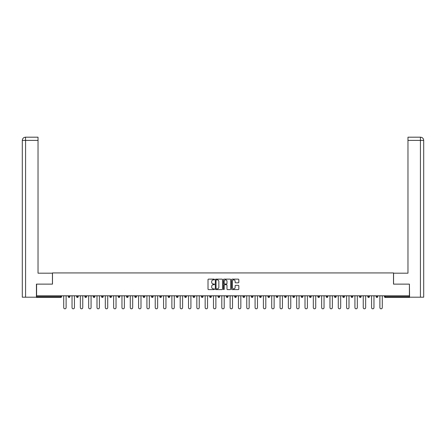 <?xml version="1.0" encoding="UTF-8"?>
<svg xmlns="http://www.w3.org/2000/svg" width="446" height="446" viewBox="0 0 446 446"><rect width="100%" height="100%" fill="white"/><g stroke="black" fill="none" stroke-linecap="round" stroke-linejoin="round"><path stroke-width="0.67" d="M214.465 279.491A0.368 0.368 0 0 0 214.102 279.129L208.538 279.129A0.524 0.524 0 0 0 208.014 279.648L208.014 289.075A0.524 0.524 0 0 0 208.538 289.599L214.102 289.599A0.368 0.368 0 0 0 214.465 289.231A0.368 0.368 0 0 0 214.102 288.863L213.378 288.863A1.672 1.672 0 0 1 211.705 287.191L211.705 286.404A1.672 1.672 0 0 1 213.378 284.726L214.102 284.726A0.368 0.368 0 0 0 214.465 284.364A0.368 0.368 0 0 0 214.102 283.996L213.378 283.996A1.672 1.672 0 0 1 211.705 282.318L211.705 281.538A1.672 1.672 0 0 1 213.378 279.859L214.102 279.859A0.368 0.368 0 0 0 214.465 279.491M238.298 282.82A0.524 0.524 0 0 0 238.822 282.296L238.822 279.648A0.524 0.524 0 0 0 238.298 279.129L232.121 279.129A0.524 0.524 0 0 0 231.597 279.648L231.597 289.075A0.524 0.524 0 0 0 232.121 289.599L238.298 289.599A0.524 0.524 0 0 0 238.822 289.075L238.822 285.88A0.524 0.524 0 0 0 238.298 285.356L235.655 285.356A0.524 0.524 0 0 0 235.131 285.88L235.131 287.464A1.399 1.399 0 0 1 233.732 288.863A1.399 1.399 0 0 1 232.333 287.464L232.333 281.259A1.399 1.399 0 0 1 233.732 279.859A1.399 1.399 0 0 1 235.131 281.259L235.131 282.296A0.524 0.524 0 0 0 235.655 282.82L238.298 282.82M25.578 297.187L22.3 297.187L22.3 140.384L25.578 140.384L25.506 137.184L38.033 137.184L38.033 140.384L25.578 140.384L25.578 297.187L36.433 297.187L36.433 284.124L52.489 284.124L52.489 272.924L393.511 272.924L393.511 284.124L409.406 284.124L409.406 295.804L36.594 295.804L36.594 296.657L60.756 296.657L60.756 295.804M36.594 284.124L36.594 295.804M222.543 279.648A0.524 0.524 0 0 0 222.019 279.129L215.842 279.129A0.524 0.524 0 0 0 215.318 279.648L215.318 289.075A0.524 0.524 0 0 0 215.842 289.599L222.019 289.599A0.524 0.524 0 0 0 222.543 289.075L222.543 279.648M223.981 279.129L230.158 279.129A0.524 0.524 0 0 1 230.682 279.648L230.682 289.075A0.524 0.524 0 0 1 230.158 289.599L227.516 289.599A0.524 0.524 0 0 1 226.992 289.075L226.992 285.25A0.524 0.524 0 0 0 226.468 284.726L224.717 284.726A0.524 0.524 0 0 0 224.193 285.25L224.193 289.231A0.368 0.368 0 0 1 223.825 289.599A0.368 0.368 0 0 1 223.457 289.231L223.457 279.648A0.524 0.524 0 0 1 223.981 279.129M61.554 295.804L61.554 296.657A0.803 0.803 0 0 1 60.756 297.454L36.594 297.454L36.594 296.657M409.406 295.804L409.406 297.454L385.244 297.454A0.803 0.803 0 0 1 384.446 296.657L384.446 295.804M68.277 296.657A0.803 0.803 0 0 0 69.074 297.454A0.803 0.803 0 0 0 69.877 296.657A0.803 0.803 0 0 1 69.074 297.454A0.803 0.803 0 0 0 69.877 296.657L69.877 295.804L69.877 296.657L68.277 296.657A0.803 0.803 0 0 0 69.074 297.454A0.803 0.803 0 0 1 68.277 296.657L68.277 295.804M60.756 297.454A0.803 0.803 0 0 0 61.554 296.657A0.803 0.803 0 0 1 60.756 297.454L60.756 296.657L61.554 296.657M76.595 295.804L76.595 296.657L76.595 295.804M78.195 295.804L78.195 296.657L78.195 295.804M84.913 296.657A0.803 0.803 0 0 0 85.716 297.454A0.803 0.803 0 0 0 86.513 296.657A0.803 0.803 0 0 1 85.716 297.454A0.803 0.803 0 0 0 86.513 296.657L86.513 295.804L86.513 296.657L84.913 296.657A0.803 0.803 0 0 0 85.716 297.454A0.803 0.803 0 0 1 84.913 296.657L84.913 295.804M93.236 295.804L93.236 296.657L93.236 295.804M94.836 295.804L94.836 296.657A0.803 0.803 0 0 1 94.034 297.454A0.803 0.803 0 0 1 93.236 296.657A0.803 0.803 0 0 0 94.034 297.454A0.803 0.803 0 0 0 94.836 296.657A0.803 0.803 0 0 1 94.034 297.454A0.803 0.803 0 0 1 93.236 296.657L94.836 296.657M101.554 296.657A0.803 0.803 0 0 0 102.357 297.454A0.803 0.803 0 0 0 103.154 296.657A0.803 0.803 0 0 1 102.357 297.454A0.803 0.803 0 0 0 103.154 296.657L103.154 295.804L103.154 296.657L101.554 296.657A0.803 0.803 0 0 0 102.357 297.454A0.803 0.803 0 0 1 101.554 296.657L101.554 295.804M111.478 295.804L111.478 296.657A0.803 0.803 0 0 1 110.675 297.454A0.803 0.803 0 0 1 109.878 296.657L109.878 295.804M118.998 297.454A0.803 0.803 0 0 0 119.796 296.657L119.796 295.804L119.796 296.657A0.803 0.803 0 0 1 118.998 297.454A0.803 0.803 0 0 1 118.196 296.657L118.196 295.804M128.119 295.804L128.119 296.657A0.803 0.803 0 0 1 127.316 297.454A0.803 0.803 0 0 1 126.519 296.657L126.519 295.804M136.437 295.804L136.437 296.657A0.803 0.803 0 0 1 135.64 297.454A0.803 0.803 0 0 1 134.837 296.657L134.837 295.804M143.958 297.454A0.803 0.803 0 0 0 144.755 296.657L144.755 295.804L144.755 296.657A0.803 0.803 0 0 1 143.958 297.454A0.803 0.803 0 0 1 143.155 296.657L143.155 295.804M153.078 295.804L153.078 296.657A0.803 0.803 0 0 1 152.276 297.454A0.803 0.803 0 0 1 151.478 296.657L151.478 295.804M159.796 295.804L159.796 296.657L159.796 295.804M161.396 295.804L161.396 296.657A0.803 0.803 0 0 1 160.599 297.454A0.803 0.803 0 0 1 159.796 296.657L161.396 296.657A0.803 0.803 0 0 1 160.599 297.454M169.72 295.804L169.72 296.657L168.12 296.657A0.803 0.803 0 0 0 168.917 297.454A0.803 0.803 0 0 1 168.12 296.657L168.12 295.804M178.038 295.804L178.038 296.657A0.803 0.803 0 0 1 177.24 297.454A0.803 0.803 0 0 1 176.438 296.657L176.438 295.804M186.361 295.804L186.361 296.657A0.803 0.803 0 0 1 185.558 297.454A0.803 0.803 0 0 1 184.761 296.657L184.761 295.804M193.079 295.804L193.079 296.657L193.079 295.804M194.679 295.804L194.679 296.657A0.803 0.803 0 0 1 193.882 297.454A0.803 0.803 0 0 1 193.079 296.657L194.679 296.657A0.803 0.803 0 0 1 193.882 297.454M202.2 297.454A0.803 0.803 0 0 0 202.997 296.657L202.997 295.804L202.997 296.657A0.803 0.803 0 0 1 202.2 297.454A0.803 0.803 0 0 1 201.397 296.657L201.397 295.804M211.32 295.804L211.32 296.657A0.803 0.803 0 0 1 210.518 297.454A0.803 0.803 0 0 1 209.72 296.657L209.72 295.804M219.638 295.804L219.638 296.657A0.803 0.803 0 0 1 218.841 297.454A0.803 0.803 0 0 1 218.038 296.657L218.038 295.804M226.362 295.804L226.362 296.657L226.362 295.804M227.962 295.804L227.962 296.657A0.803 0.803 0 0 1 227.159 297.454A0.803 0.803 0 0 1 226.362 296.657L227.962 296.657A0.803 0.803 0 0 1 227.159 297.454M234.68 295.804L234.68 296.657L234.68 295.804M236.28 295.804L236.28 296.657A0.803 0.803 0 0 1 235.482 297.454A0.803 0.803 0 0 1 234.68 296.657L236.28 296.657A0.803 0.803 0 0 1 235.482 297.454M243.003 295.804L243.003 296.657L243.003 295.804M244.603 295.804L244.603 296.657L244.603 295.804M251.321 295.804L251.321 296.657L251.321 295.804M252.921 295.804L252.921 296.657L252.921 295.804M261.239 295.804L261.239 296.657A0.803 0.803 0 0 1 260.442 297.454A0.803 0.803 0 0 1 259.639 296.657L259.639 295.804M269.562 295.804L269.562 296.657L267.962 296.657A0.803 0.803 0 0 0 268.76 297.454A0.803 0.803 0 0 1 267.962 296.657L267.962 295.804M277.88 295.804L277.88 296.657A0.803 0.803 0 0 1 277.083 297.454A0.803 0.803 0 0 1 276.28 296.657L276.28 295.804M284.604 295.804L284.604 296.657L284.604 295.804M286.204 295.804L286.204 296.657L286.204 295.804M294.522 295.804L294.522 296.657A0.803 0.803 0 0 1 293.724 297.454A0.803 0.803 0 0 1 292.922 296.657L292.922 295.804M302.845 295.804L302.845 296.657L301.245 296.657A0.803 0.803 0 0 0 302.042 297.454A0.803 0.803 0 0 1 301.245 296.657L301.245 295.804M311.163 295.804L311.163 296.657A0.803 0.803 0 0 1 310.36 297.454A0.803 0.803 0 0 1 309.563 296.657L309.563 295.804M319.481 295.804L319.481 296.657L317.881 296.657A0.803 0.803 0 0 0 318.684 297.454A0.803 0.803 0 0 1 317.881 296.657L317.881 295.804M327.804 295.804L327.804 296.657A0.803 0.803 0 0 1 327.002 297.454A0.803 0.803 0 0 1 326.204 296.657L326.204 295.804M336.122 295.804L336.122 296.657L334.522 296.657A0.803 0.803 0 0 0 335.325 297.454A0.803 0.803 0 0 1 334.522 296.657L334.522 295.804M344.446 295.804L344.446 296.657A0.803 0.803 0 0 1 343.643 297.454A0.803 0.803 0 0 1 342.846 296.657L342.846 295.804M352.764 295.804L352.764 296.657L351.164 296.657A0.803 0.803 0 0 0 351.966 297.454A0.803 0.803 0 0 1 351.164 296.657L351.164 295.804M361.087 295.804L361.087 296.657L359.487 296.657A0.803 0.803 0 0 0 360.284 297.454A0.803 0.803 0 0 1 359.487 296.657L359.487 295.804M369.405 295.804L369.405 296.657L367.805 296.657A0.803 0.803 0 0 0 368.602 297.454A0.803 0.803 0 0 1 367.805 296.657L367.805 295.804M377.723 295.804L377.723 296.657A0.803 0.803 0 0 1 376.926 297.454A0.803 0.803 0 0 1 376.123 296.657L376.123 295.804M77.398 297.454A0.803 0.803 0 0 1 76.595 296.657L78.195 296.657A0.803 0.803 0 0 1 77.398 297.454A0.803 0.803 0 0 0 78.195 296.657A0.803 0.803 0 0 1 77.398 297.454M168.917 297.454A0.803 0.803 0 0 0 169.72 296.657A0.803 0.803 0 0 1 168.917 297.454A0.803 0.803 0 0 1 168.12 296.657M243.8 297.454A0.803 0.803 0 0 1 243.003 296.657A0.803 0.803 0 0 0 243.8 297.454A0.803 0.803 0 0 0 244.603 296.657A0.803 0.803 0 0 1 243.8 297.454A0.803 0.803 0 0 1 243.003 296.657L244.603 296.657M252.118 297.454A0.803 0.803 0 0 1 251.321 296.657A0.803 0.803 0 0 0 252.118 297.454A0.803 0.803 0 0 0 252.921 296.657A0.803 0.803 0 0 1 252.118 297.454A0.803 0.803 0 0 1 251.321 296.657L252.921 296.657A0.803 0.803 0 0 1 252.118 297.454M269.562 296.657A0.803 0.803 0 0 1 268.76 297.454A0.803 0.803 0 0 0 269.562 296.657A0.803 0.803 0 0 1 268.76 297.454A0.803 0.803 0 0 1 267.962 296.657M285.401 297.454A0.803 0.803 0 0 1 284.604 296.657A0.803 0.803 0 0 0 285.401 297.454A0.803 0.803 0 0 0 286.204 296.657A0.803 0.803 0 0 1 285.401 297.454A0.803 0.803 0 0 1 284.604 296.657L286.204 296.657M302.042 297.454A0.803 0.803 0 0 0 302.845 296.657A0.803 0.803 0 0 1 302.042 297.454A0.803 0.803 0 0 1 301.245 296.657M319.481 296.657A0.803 0.803 0 0 1 318.684 297.454A0.803 0.803 0 0 0 319.481 296.657A0.803 0.803 0 0 1 318.684 297.454A0.803 0.803 0 0 1 317.881 296.657M335.325 297.454A0.803 0.803 0 0 0 336.122 296.657A0.803 0.803 0 0 1 335.325 297.454A0.803 0.803 0 0 1 334.522 296.657M343.643 297.454A0.803 0.803 0 0 0 344.446 296.657A0.803 0.803 0 0 1 343.643 297.454M351.966 297.454A0.803 0.803 0 0 0 352.764 296.657A0.803 0.803 0 0 1 351.966 297.454A0.803 0.803 0 0 1 351.164 296.657M360.284 297.454A0.803 0.803 0 0 0 361.087 296.657A0.803 0.803 0 0 1 360.284 297.454A0.803 0.803 0 0 1 359.487 296.657M368.602 297.454A0.803 0.803 0 0 0 369.405 296.657A0.803 0.803 0 0 1 368.602 297.454A0.803 0.803 0 0 1 367.805 296.657M216.416 279.859A0.368 0.368 0 0 0 216.048 280.227L216.048 288.495A0.368 0.368 0 0 0 216.416 288.863L217.174 288.863A1.672 1.672 0 0 0 218.852 287.191L218.852 281.538A1.672 1.672 0 0 0 217.174 279.859L216.416 279.859M226.992 281.287A1.399 1.399 0 0 0 225.592 279.887A1.399 1.399 0 0 0 224.193 281.287L224.193 283.472A0.524 0.524 0 0 0 224.717 283.996L226.468 283.996A0.524 0.524 0 0 0 226.992 283.472L226.992 281.287M63.717 307.617L63.717 295.804L63.717 307.617A1.199 1.199 0 0 0 64.915 308.816A1.199 1.199 0 0 0 66.114 307.617L66.114 295.804M52.433 284.124L52.433 273.186L38.033 273.186L38.033 140.384M22.3 140.384L22.3 265.186L22.3 140.384C22.49 138.438 23.554 137.374 25.494 137.184C23.554 137.374 22.49 138.444 22.3 140.384L22.3 265.186M393.567 284.124L393.567 273.186L407.967 273.186L407.967 137.184L420.494 137.184L407.967 137.184M423.7 297.187L423.7 265.186L423.7 297.187L409.567 297.187L409.406 284.124M420.422 137.184L419.697 137.184L420.422 137.184L420.422 140.384L407.967 140.384M420.422 297.187L420.422 140.384L423.7 140.384L423.7 265.186L423.7 140.384C423.51 138.438 422.446 137.374 420.506 137.184M72.035 307.617L72.035 295.804L72.035 307.617A1.199 1.199 0 0 0 73.233 308.816A1.199 1.199 0 0 0 74.437 307.617L74.437 295.804M80.352 307.617L80.352 295.804L80.352 307.617A1.199 1.199 0 0 0 81.557 308.816A1.199 1.199 0 0 0 82.755 307.617L82.755 295.804M88.676 307.617L88.676 295.804L88.676 307.617A1.199 1.199 0 0 0 89.875 308.816A1.199 1.199 0 0 0 91.073 307.617L91.073 295.804M96.994 307.617L96.994 295.804L96.994 307.617A1.199 1.199 0 0 0 98.198 308.816A1.199 1.199 0 0 0 99.397 307.617L99.397 295.804M105.317 307.617L105.317 295.804L105.317 307.617A1.199 1.199 0 0 0 106.516 308.816A1.199 1.199 0 0 0 107.715 307.617L107.715 295.804M113.635 307.617L113.635 295.804L113.635 307.617A1.199 1.199 0 0 0 114.834 308.816A1.199 1.199 0 0 0 116.038 307.617L116.038 295.804M121.959 307.617L121.959 295.804L121.959 307.617A1.199 1.199 0 0 0 123.157 308.816A1.199 1.199 0 0 0 124.356 307.617L124.356 295.804M130.277 307.617L130.277 295.804L130.277 307.617A1.199 1.199 0 0 0 131.475 308.816A1.199 1.199 0 0 0 132.679 307.617L132.679 295.804M138.594 307.617L138.594 295.804L138.594 307.617A1.199 1.199 0 0 0 139.799 308.816A1.199 1.199 0 0 0 140.997 307.617L140.997 295.804M146.918 307.617L146.918 295.804L146.918 307.617A1.199 1.199 0 0 0 148.117 308.816A1.199 1.199 0 0 0 149.315 307.617L149.315 295.804M155.236 307.617L155.236 295.804L155.236 307.617A1.199 1.199 0 0 0 156.44 308.816A1.199 1.199 0 0 0 157.639 307.617L157.639 295.804M163.559 307.617L163.559 295.804L163.559 307.617A1.199 1.199 0 0 0 164.758 308.816A1.199 1.199 0 0 0 165.957 307.617L165.957 295.804M171.877 307.617L171.877 295.804L171.877 307.617A1.199 1.199 0 0 0 173.076 308.816A1.199 1.199 0 0 0 174.28 307.617L174.28 295.804M180.201 307.617L180.201 295.804L180.201 307.617A1.199 1.199 0 0 0 181.399 308.816A1.199 1.199 0 0 0 182.598 307.617L182.598 295.804M188.519 307.617L188.519 295.804L188.519 307.617A1.199 1.199 0 0 0 189.717 308.816A1.199 1.199 0 0 0 190.921 307.617L190.921 295.804M196.837 307.617L196.837 295.804L196.837 307.617A1.199 1.199 0 0 0 198.041 308.816A1.199 1.199 0 0 0 199.239 307.617L199.239 295.804M205.16 307.617L205.16 295.804L205.16 307.617A1.199 1.199 0 0 0 206.359 308.816A1.199 1.199 0 0 0 207.557 307.617L207.557 295.804M213.478 307.617L213.478 295.804L213.478 307.617A1.199 1.199 0 0 0 214.682 308.816A1.199 1.199 0 0 0 215.881 307.617L215.881 295.804M221.801 307.617L221.801 295.804L221.801 307.617A1.199 1.199 0 0 0 223 308.816A1.199 1.199 0 0 0 224.199 307.617L224.199 295.804M230.119 307.617L230.119 295.804L230.119 307.617A1.199 1.199 0 0 0 231.318 308.816A1.199 1.199 0 0 0 232.522 307.617L232.522 295.804M238.443 307.617L238.443 295.804L238.443 307.617A1.199 1.199 0 0 0 239.641 308.816A1.199 1.199 0 0 0 240.84 307.617L240.84 295.804M246.761 307.617L246.761 295.804L246.761 307.617A1.199 1.199 0 0 0 247.959 308.816A1.199 1.199 0 0 0 249.163 307.617L249.163 295.804M255.079 307.617L255.079 295.804L255.079 307.617A1.199 1.199 0 0 0 256.283 308.816A1.199 1.199 0 0 0 257.481 307.617L257.481 295.804M263.402 307.617L263.402 295.804L263.402 307.617A1.199 1.199 0 0 0 264.601 308.816A1.199 1.199 0 0 0 265.799 307.617L265.799 295.804M271.72 307.617L271.72 295.804L271.72 307.617A1.199 1.199 0 0 0 272.924 308.816A1.199 1.199 0 0 0 274.123 307.617L274.123 295.804M280.043 307.617L280.043 295.804L280.043 307.617A1.199 1.199 0 0 0 281.242 308.816A1.199 1.199 0 0 0 282.441 307.617L282.441 295.804M288.361 307.617L288.361 295.804L288.361 307.617A1.199 1.199 0 0 0 289.56 308.816A1.199 1.199 0 0 0 290.764 307.617L290.764 295.804M296.685 307.617L296.685 295.804L296.685 307.617A1.199 1.199 0 0 0 297.883 308.816A1.199 1.199 0 0 0 299.082 307.617L299.082 295.804M305.003 307.617L305.003 295.804L305.003 307.617A1.199 1.199 0 0 0 306.201 308.816A1.199 1.199 0 0 0 307.405 307.617L307.405 295.804M313.321 307.617L313.321 295.804L313.321 307.617A1.199 1.199 0 0 0 314.525 308.816A1.199 1.199 0 0 0 315.723 307.617L315.723 295.804M321.644 307.617L321.644 295.804L321.644 307.617A1.199 1.199 0 0 0 322.843 308.816A1.199 1.199 0 0 0 324.041 307.617L324.041 295.804M329.962 307.617L329.962 295.804L329.962 307.617A1.199 1.199 0 0 0 331.166 308.816A1.199 1.199 0 0 0 332.365 307.617L332.365 295.804M338.285 307.617L338.285 295.804L338.285 307.617A1.199 1.199 0 0 0 339.484 308.816A1.199 1.199 0 0 0 340.683 307.617L340.683 295.804M346.603 307.617L346.603 295.804L346.603 307.617A1.199 1.199 0 0 0 347.802 308.816A1.199 1.199 0 0 0 349.006 307.617L349.006 295.804M354.927 307.617L354.927 295.804L354.927 307.617A1.199 1.199 0 0 0 356.125 308.816A1.199 1.199 0 0 0 357.324 307.617L357.324 295.804M363.245 307.617L363.245 295.804L363.245 307.617A1.199 1.199 0 0 0 364.443 308.816A1.199 1.199 0 0 0 365.648 307.617L365.648 295.804M371.563 307.617L371.563 295.804L371.563 307.617A1.199 1.199 0 0 0 372.767 308.816A1.199 1.199 0 0 0 373.965 307.617L373.965 295.804M379.886 307.617L379.886 295.804L379.886 307.617A1.199 1.199 0 0 0 381.085 308.816A1.199 1.199 0 0 0 382.283 307.617L382.283 295.804M385.244 295.804L385.244 296.657L409.406 296.657M384.446 296.657L385.244 296.657L385.244 297.454M110.675 297.454A0.803 0.803 0 0 0 111.478 296.657L109.878 296.657M119.796 296.657L118.196 296.657M127.316 297.454A0.803 0.803 0 0 0 128.119 296.657L126.519 296.657M135.64 297.454A0.803 0.803 0 0 0 136.437 296.657L134.837 296.657M144.755 296.657L143.155 296.657M152.276 297.454A0.803 0.803 0 0 0 153.078 296.657L151.478 296.657M177.24 297.454A0.803 0.803 0 0 0 178.038 296.657L176.438 296.657M185.558 297.454A0.803 0.803 0 0 0 186.361 296.657L184.761 296.657M202.997 296.657L201.397 296.657M210.518 297.454A0.803 0.803 0 0 0 211.32 296.657L209.72 296.657M218.841 297.454A0.803 0.803 0 0 0 219.638 296.657L218.038 296.657M260.442 297.454A0.803 0.803 0 0 0 261.239 296.657L259.639 296.657M277.083 297.454A0.803 0.803 0 0 0 277.88 296.657L276.28 296.657M293.724 297.454A0.803 0.803 0 0 0 294.522 296.657L292.922 296.657M310.36 297.454A0.803 0.803 0 0 0 311.163 296.657L309.563 296.657M327.002 297.454A0.803 0.803 0 0 0 327.804 296.657L326.204 296.657M344.446 296.657L342.846 296.657M376.926 297.454A0.803 0.803 0 0 0 377.723 296.657L376.123 296.657"/></g></svg>
